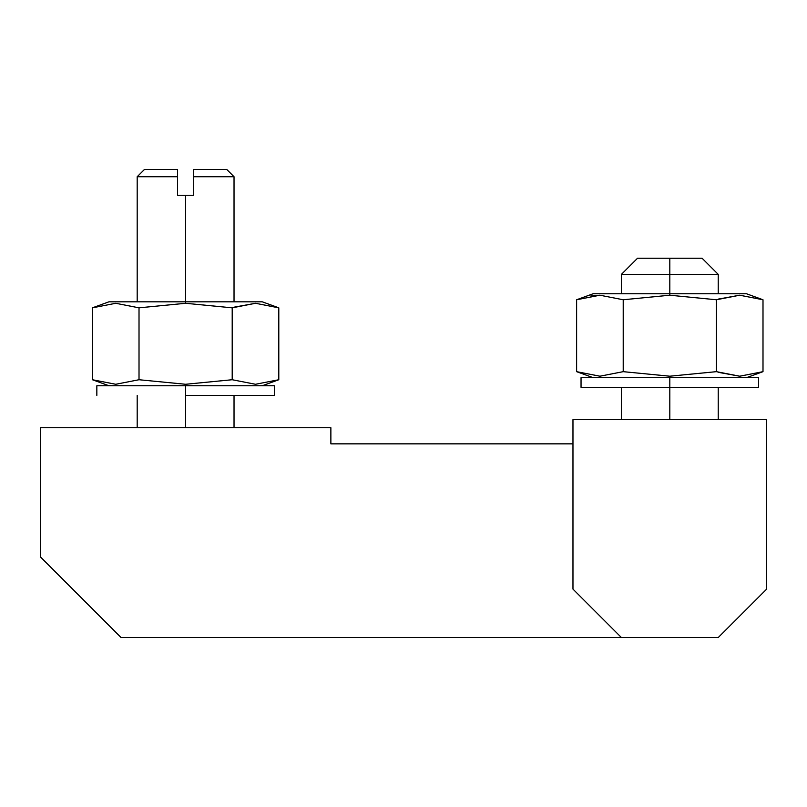 <?xml version="1.0" encoding="UTF-8"?>
<svg xmlns="http://www.w3.org/2000/svg" width="807" height="807" viewBox="0 0 807 807"><rect width="100%" height="100%" fill="white"/><g stroke="black" fill="none" stroke-linecap="round" stroke-linejoin="round"><path stroke-width="1.21" d="M193.68 195.294L185.61 195.294L185.61 301.818L185.61 195.294L177.54 195.294L177.54 169.47L144.453 169.47L177.54 169.47L177.54 176.733L137.19 176.733L177.54 176.733L177.54 195.294L193.68 195.294L193.68 176.733L234.03 176.733L193.68 176.733L193.68 195.294M185.61 395.43L185.61 427.71L185.61 384.273L185.61 385.746L96.84 385.746L185.61 385.746L185.61 395.43L274.38 395.43L185.61 395.43M621.39 637.53L121.05 637.53L40.35 556.83L40.35 427.71L330.87 427.71L330.87 443.85L572.97 443.85L330.87 443.85L330.87 427.71L40.35 427.71L40.35 556.83L121.05 637.53L621.39 637.53L572.97 589.11L572.97 419.64L766.65 419.64L766.65 589.11L718.23 637.53L621.39 637.53L572.97 589.11L572.97 419.64L766.65 419.64L766.65 589.11L718.23 637.53L621.39 637.53M226.767 169.47L193.68 169.47L193.68 176.733L193.68 169.47L226.767 169.47L234.03 176.733L234.03 301.818M590.855 295.947L599.924 295.221L576.622 299.76L576.622 371.664L576.622 299.76L576.622 371.664L576.622 299.76L599.924 295.221L623.216 299.76L669.81 295.221L716.404 299.76L739.696 295.221L762.998 299.76L762.998 371.664L739.696 376.203L716.404 371.664L716.404 299.76L739.696 295.221L762.998 299.76L758.903 298.368M739.787 376.203L762.998 371.664L762.998 299.76L739.696 295.221L718.23 299.115L739.626 295.221M739.626 376.203L718.23 372.309M621.39 293.748L621.39 274.38L718.23 274.38L669.81 274.38L669.81 293.748L669.81 258.24L702.09 258.24L637.53 258.24L621.39 274.38L669.81 274.38L669.81 258.24L637.53 258.24M669.81 419.64L669.81 387.36L669.81 419.64M746.475 377.676L762.998 371.664L739.696 376.203L716.404 371.664L669.81 376.203L669.81 377.676L669.81 376.203L623.216 371.664L599.924 376.203L576.622 371.664L593.145 377.676M669.81 295.221L669.81 293.748L593.145 293.748L746.475 293.748L669.81 293.748L669.81 295.221M762.908 299.73L739.757 295.221M599.924 295.221L623.216 299.76L623.216 371.664L623.216 299.76M716.404 299.76L716.404 371.664M623.216 371.664L599.924 376.203L576.622 371.664M669.81 377.676L581.04 377.676L669.81 377.676L669.81 387.36L669.81 377.676L758.58 377.676L669.81 377.676M581.04 387.36L758.58 387.36L581.04 387.36L581.04 377.676M262.275 301.818L278.798 307.83L255.496 303.291L278.798 307.83L278.798 379.734L255.496 384.273L232.204 379.734L185.61 384.273L139.016 379.734L115.724 384.273L92.422 379.734L92.422 307.83L115.724 303.291L139.016 307.83L185.61 303.291L185.61 301.818L108.945 301.818L262.275 301.818L185.61 301.818L185.61 303.291L232.204 307.83L255.496 303.291L278.798 307.83L278.798 379.734L255.496 384.273L232.204 379.734L232.204 307.83L232.204 379.734M139.016 307.83L139.016 379.734L139.016 307.83L115.724 303.291L92.422 307.83L92.422 379.734L108.945 385.746M232.204 307.83L255.496 303.291L234.03 307.185M139.016 379.734L115.724 384.273L92.422 379.734M274.38 385.746L185.61 385.746L274.38 385.746L274.38 395.43M234.03 427.71L234.03 395.43M137.19 301.818L137.19 176.733L144.453 169.47M137.19 395.43L137.19 427.71M621.39 387.36L621.39 419.64M702.09 258.24L718.23 274.38L718.23 293.748M718.23 387.36L718.23 419.64M576.622 299.76L593.145 293.748M762.998 299.76L746.475 293.748M758.58 377.676L758.58 387.36M278.798 379.734L262.275 385.746M92.422 307.83L108.945 301.818M96.84 385.746L96.84 395.43"/></g></svg>
